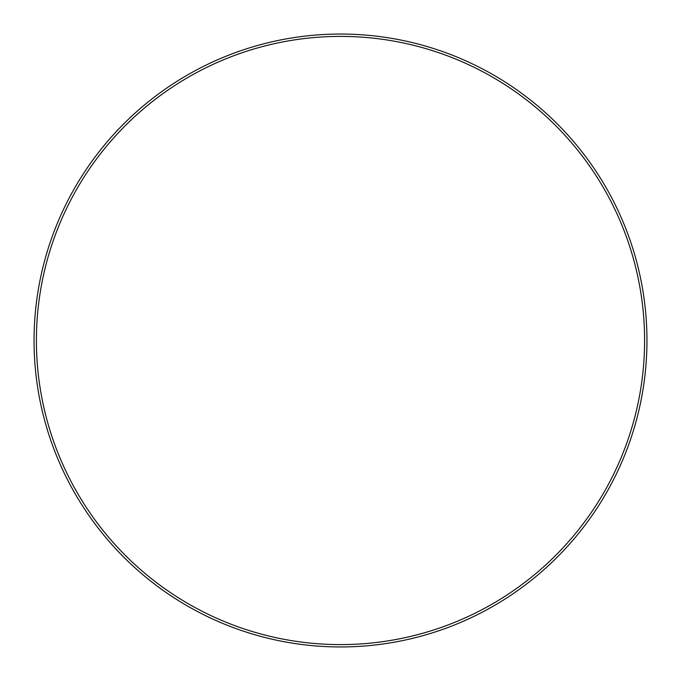<?xml version="1.0" encoding="UTF-8"?>
<svg xmlns="http://www.w3.org/2000/svg" width="681" height="681" viewBox="0 0 681 681"><rect width="100%" height="100%" fill="white"/><g stroke="black" fill="none" stroke-linecap="round" stroke-linejoin="round"><path stroke-width="0.51" stroke-dasharray="3.4 2.55" d="M36.459 340.5A304.041 304.041 0 0 1 340.5 36.459A304.041 304.041 0 0 1 644.541 340.5A304.041 304.041 0 0 1 340.5 644.541A304.041 304.041 0 0 1 36.459 340.5M646.95 340.5A306.45 306.45 0 0 0 340.5 34.05A306.45 306.45 0 0 0 34.05 340.5A306.45 306.45 0 0 0 340.5 646.95A306.45 306.45 0 0 0 646.95 340.5"/><path stroke-width="1.02" d="M644.601 340.5A304.101 304.101 0 0 0 340.5 36.399A304.101 304.101 0 0 0 36.399 340.5A304.101 304.101 0 0 0 340.5 644.601A304.101 304.101 0 0 0 644.601 340.5M34.05 340.5A306.45 306.45 0 0 1 340.5 34.05A306.45 306.45 0 0 1 646.95 340.5A306.45 306.45 0 0 1 340.5 646.95A306.45 306.45 0 0 1 34.05 340.5"/></g></svg>
